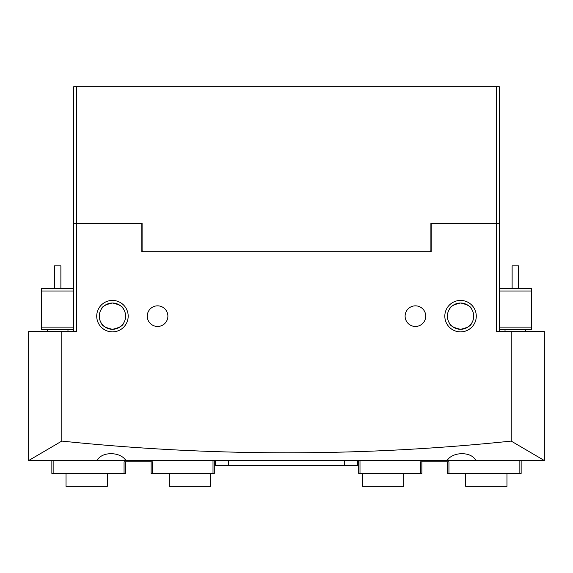<?xml version="1.0" encoding="UTF-8"?>
<svg xmlns="http://www.w3.org/2000/svg" width="573" height="573" viewBox="0 0 573 573"><rect width="100%" height="100%" fill="white"/><g stroke="black" fill="none" stroke-linecap="round" stroke-linejoin="round"><path stroke-width="0.86" d="M429.865 251.69L430.896 250.659L430.896 223.327L496.648 223.327L496.648 86.666L499.226 86.666L499.226 331.624M73.774 331.624L73.774 86.666L496.648 86.666M76.352 86.666L76.352 331.624L61.791 331.624L61.791 441.088C212.483 456.71 362.286 456.71 511.209 441.088L544.35 460.549L28.65 460.549L61.791 441.088M73.774 223.327L142.104 223.327L142.104 250.659L143.135 251.69M460.549 331.882A15.729 15.729 0 0 1 444.82 316.153A15.729 15.729 0 0 1 460.549 300.424A15.729 15.729 0 0 1 476.278 316.153A15.729 15.729 0 0 1 460.549 331.882M460.549 303.002A13.15 13.15 0 0 0 447.398 316.153A13.15 13.15 0 0 0 460.549 329.303C453.766 327.756 450.113 325.793 449.59 323.423C450.113 325.793 453.766 327.756 460.549 329.303C467.332 327.756 470.985 325.793 471.507 323.423C470.985 325.793 467.332 327.756 460.549 329.303A13.15 13.15 0 0 0 473.699 316.153A13.15 13.15 0 0 0 460.549 303.002C453.766 304.55 450.113 306.512 449.59 308.883C450.113 306.512 453.766 304.55 460.549 303.002C467.332 304.55 470.985 306.512 471.507 308.883C470.985 306.512 467.332 304.55 460.549 303.002M112.451 331.882A15.729 15.729 0 0 1 96.722 316.153A15.729 15.729 0 0 1 112.451 300.424A15.729 15.729 0 0 1 128.18 316.153A15.729 15.729 0 0 1 112.451 331.882M112.451 303.002A13.15 13.15 0 0 0 99.301 316.153A13.15 13.15 0 0 0 112.451 329.303C105.668 327.756 102.015 325.793 101.493 323.423C102.015 325.793 105.668 327.756 112.451 329.303C119.234 327.756 122.887 325.793 123.41 323.423C122.887 325.793 119.234 327.756 112.451 329.303A13.15 13.15 0 0 0 125.602 316.153A13.15 13.15 0 0 0 112.451 303.002C105.668 304.55 102.015 306.512 101.493 308.883C102.015 306.512 105.668 304.55 112.451 303.002C119.234 304.55 122.887 306.512 123.41 308.883C122.887 306.512 119.234 304.55 112.451 303.002M415.425 305.839A10.314 10.314 0 0 0 405.111 316.153A10.314 10.314 0 0 0 415.425 326.467A10.314 10.314 0 0 0 425.739 316.153A10.314 10.314 0 0 0 415.425 305.839M157.575 305.839A10.314 10.314 0 0 0 147.261 316.153A10.314 10.314 0 0 0 157.575 326.467A10.314 10.314 0 0 0 167.889 316.153A10.314 10.314 0 0 0 157.575 305.839M61.791 331.624L28.65 331.624L28.65 460.434M511.209 441.088L511.209 331.624L544.35 331.624L544.35 460.434M511.209 331.624L496.648 331.624L496.648 223.327L499.226 223.327M141.846 223.327L141.846 251.69L431.154 251.69L431.154 223.327M447.083 460.549C452.677 451.431 471.665 451.381 475.798 460.549M97.202 460.549C101.299 451.431 120.28 451.381 125.917 460.549M53.146 460.549L53.146 473.441L51.857 473.441L51.857 460.549M125.344 461.838L125.344 473.441L53.146 473.441M124.055 473.441L124.055 461.838L152.418 461.838L152.418 473.441L151.129 473.441L151.129 461.838M214.302 460.549L214.302 473.441L152.418 473.441M213.013 473.441L213.013 460.549M359.987 460.549L359.987 473.441L420.582 473.441L420.582 461.838L448.945 461.838L448.945 473.441L519.854 473.441L519.854 460.549M359.987 473.441L358.698 473.441L358.698 460.549M421.871 461.838L421.871 473.441L420.582 473.441M448.945 473.441L447.656 473.441L447.656 461.838M521.144 460.549L521.144 473.441L519.854 473.441M215.591 460.549L215.591 465.706L357.409 465.706L357.409 460.549M66.038 473.441L66.038 486.334L107.294 486.334L107.294 473.441M169.178 473.441L169.178 486.334L210.434 486.334L210.434 473.441M362.566 473.441L362.566 486.334L403.822 486.334L403.822 473.441M465.706 473.441L465.706 486.334L506.962 486.334L506.962 473.441M499.226 288.434L531.458 288.434L531.458 329.69L499.226 329.69M531.458 291.012L499.226 291.012M499.226 327.111L531.458 327.111M512.14 265.872L518.544 265.872M54.435 288.434L54.435 265.872L60.881 265.872L60.881 288.434M73.774 329.69L41.543 329.69L41.543 288.434L73.774 288.434M41.543 327.111L73.774 327.111M73.774 291.012L41.543 291.012M228.484 460.549L228.484 465.706M344.516 460.549L344.516 465.706M518.565 265.872L518.565 288.434M525.656 331.624L525.656 329.69M505.028 331.624L505.028 329.69M512.119 265.872L512.119 288.434M47.344 331.624L47.344 329.69M67.972 331.624L67.972 329.69"/></g></svg>
